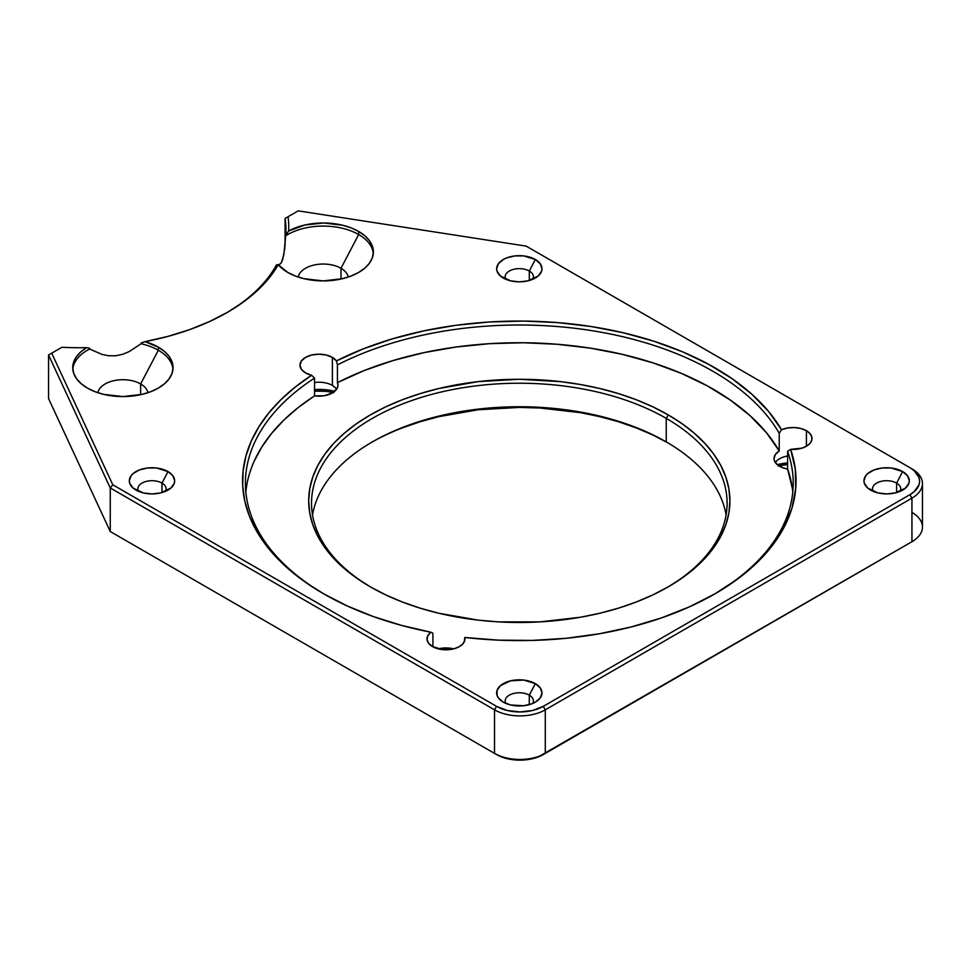 <?xml version="1.0" encoding="UTF-8"?>
<svg xmlns="http://www.w3.org/2000/svg" width="971" height="971" viewBox="0 0 971 971"><rect width="100%" height="100%" fill="white"/><g stroke="black" fill="none" stroke-linecap="round" stroke-linejoin="round"><path stroke-width="1.46" d="M140.637 383.958L140.637 394.699L140.637 383.958A25.125 14.504 0 0 0 114.469 380.547A25.125 14.504 0 0 0 97.889 392.721A25.125 14.504 180 0 1 114.469 380.547A25.125 14.504 180 0 1 140.637 383.958L158.334 350.228A50.152 28.96 0 0 0 141.111 343.734L141.111 342.957L145.019 341.646A50.152 28.96 180 0 1 158.334 347.145L158.334 350.228L158.334 347.145A50.152 28.96 180 0 1 173.032 367.621A50.152 28.96 180 0 1 142.069 394.372A50.152 28.96 180 0 1 87.414 388.097L81.261 383.776L76.66 378.86L73.784 373.532L72.728 367.973L73.541 362.401L76.199 357.037L80.593 352.048L86.565 347.654A209.299 120.841 180 0 1 61.913 347.29L51.706 353.189L112.794 484.796L496.533 706.354L507.263 710.493L519.91 711.937L532.557 710.493L543.287 706.354L909.936 494.664L914.051 491.775L918.979 484.893L919.622 481.179L918.979 477.453L914.051 470.571L909.936 467.682L526.197 246.124L298.231 210.865L288.023 216.751A209.299 120.841 180 0 1 288.642 230.977A50.152 28.96 180 0 1 358.687 231.474L358.687 234.557A50.152 28.96 0 0 0 285.68 235.844L288.642 230.977L285.68 235.067A206.459 119.202 0 0 0 285.086 218.451L288.023 216.751A209.299 120.841 180 0 1 288.642 230.977L304.882 224.993L323.841 222.99L342.702 225.26L351.223 227.918L358.687 231.474A50.152 28.96 180 0 1 373.386 251.95A50.152 28.96 180 0 1 342.423 278.701A50.152 28.96 180 0 1 287.768 272.426L278.228 264.731A209.299 120.841 180 0 1 227.457 312.322A209.299 120.841 180 0 1 145.019 341.646L141.111 342.957L141.111 343.734A50.152 28.96 180 0 1 158.334 350.228L140.637 383.958A25.125 14.504 180 0 1 147.871 392.721A25.125 14.504 0 0 0 140.637 383.958M172.959 369.162A50.152 28.96 0 0 0 158.334 350.228A50.152 28.96 180 0 1 172.959 369.162M129.264 351.551L141.111 343.734L129.264 351.551L122.637 354.318L129.264 351.551M115.658 355.787L122.637 354.318L115.658 355.787L108.643 355.75L115.658 355.787M101.894 354.366L108.643 355.75L101.894 354.366L89.635 349.026L101.894 354.366M278.738 265.301L281.359 262.68L283.86 254.596L285.68 235.844A50.152 28.96 180 0 1 358.687 234.557A50.152 28.96 180 0 1 373.313 253.492A50.152 28.96 0 0 0 358.687 234.557L358.687 231.474L364.926 235.856L369.563 240.869L372.415 246.294L373.386 251.95L372.415 257.594L369.563 263.032L364.926 268.032L358.687 272.426L351.089 276.019L342.423 278.701L323.234 280.898L304.032 278.701L295.366 276.019L287.768 272.426A50.152 28.96 180 0 1 278.228 264.731L276.517 264.792A206.459 119.202 180 0 1 226.449 312.905A206.459 119.202 0 0 0 276.517 264.792L278.228 264.731L269.246 277.84L257.679 290.244L243.685 301.799L227.457 312.334L209.226 321.692L189.211 329.776L167.716 336.452L145.019 341.646L158.334 347.145L164.572 351.538L169.209 356.539L172.061 361.977L173.032 367.621L172.061 373.265L169.209 378.702L164.572 383.703L158.334 388.097L150.736 391.701L142.069 394.372L122.88 396.581L103.679 394.372L95.012 391.701L87.414 388.097A50.152 28.96 180 0 1 72.728 367.621A50.152 28.96 180 0 1 86.565 347.654L89.635 348.249L89.635 349.026A50.152 28.96 0 0 0 72.801 369.162A50.152 28.96 180 0 1 89.635 349.026L89.635 348.249L86.565 347.654A209.299 120.841 180 0 1 61.913 347.29L48.55 355.01L48.55 398.583L48.55 355.01L110.257 487.964L110.257 531.525L48.55 398.583L110.257 531.525L110.257 487.964L494.53 709.825L494.53 753.399L110.257 531.525L494.53 753.399A35.891 20.719 0 0 0 545.289 753.399L545.289 709.825L911.939 498.135L911.939 541.709L545.289 753.399L545.289 709.825A35.891 20.719 180 0 1 494.53 709.825L494.53 753.399L501.546 756.919L513.465 759.771L526.355 759.771L538.274 756.919L909.936 542.862L545.289 753.399A35.891 20.719 180 0 1 494.53 753.399L496.533 754.552A33.063 19.08 0 0 0 543.287 754.552L911.939 541.709A35.891 20.719 0 0 0 922.45 527.059L922.45 483.485A35.891 20.719 180 0 1 911.939 498.135L911.939 541.709L909.936 542.862M340.991 268.287L340.991 279.029L340.991 268.287A25.125 14.504 0 0 0 314.822 264.877A25.125 14.504 0 0 0 298.243 277.051A25.125 14.504 180 0 1 314.822 264.877A25.125 14.504 180 0 1 340.991 268.287L358.687 234.557L340.991 268.287A25.125 14.504 180 0 1 348.225 277.051A25.125 14.504 0 0 0 340.991 268.287M792.773 492.006A273.895 158.139 0 0 0 787.602 469.042L783.294 467.961L777.249 464.66A38.816 22.406 180 0 1 787.602 462.949A38.816 22.406 0 0 0 777.249 464.66L774.421 460.788L774.021 458.688L775.319 454.549L779.228 450.993L779.228 433.26L781.521 429.752A18.983 10.96 180 0 1 806.428 430.736L806.428 446.235L806.428 430.736L809.875 433.479L811.72 436.683L811.78 440.069L810.045 443.31L806.683 446.077L802.022 448.129L790.625 449.367L795.261 468.811L795.722 488.437L792.02 507.954L784.204 527.059L772.382 545.471L756.737 562.901L737.511 579.092L714.984 593.803L689.519 606.802L661.469 617.908L631.271 626.938L599.386 633.76L566.299 638.275L532.496 640.411L498.499 640.144L464.806 637.474L464.636 640.848L462.682 644.04L459.137 646.747L454.331 648.689L442.861 649.648L432.556 646.589A18.983 10.96 180 0 1 426.997 638.845A18.983 10.96 180 0 1 430.857 632.218L432.908 633.201L432.908 646.795L432.908 633.201L430.857 632.218A276.735 159.766 180 0 1 323.634 593.803L306.096 582.673L290.438 570.645L276.82 557.815L265.362 544.306L256.138 530.239L249.256 515.722L244.765 500.902L242.714 485.901L243.114 470.862L245.966 455.909L251.234 441.174L258.881 426.791L268.846 412.881L281.02 399.591L295.318 387.004L311.594 375.255L305.537 372.9A18.983 10.96 180 0 1 299.966 365.157A18.983 10.96 180 0 1 311.691 355.022A18.983 10.96 180 0 1 332.385 357.401L332.385 385.426L335.383 387.684L332.385 385.426A18.983 10.96 0 0 0 314.531 382.525A18.983 10.96 180 0 1 332.385 385.426L332.385 357.401L336.452 360.909L363.312 348.856L392.527 338.806L423.647 330.905L456.212 325.261L489.736 321.971L523.709 321.073L557.609 322.59L590.938 326.499L623.176 332.737L653.847 341.209L682.492 351.793L708.672 364.319L731.988 378.605L752.1 394.444L768.692 411.57L781.521 429.752L787.566 427.98L794.29 427.556L800.857 428.514L806.428 430.736A18.983 10.96 180 0 1 811.987 438.491A18.983 10.96 180 0 1 790.625 449.367A276.735 159.766 180 0 1 714.996 593.803A276.735 159.766 180 0 1 464.806 637.474L464.174 641.952L464.806 637.474A18.983 10.96 180 0 1 464.963 638.845A18.983 10.96 180 0 1 453.239 648.968A18.983 10.96 180 0 1 432.556 646.589L428.697 643.372L427.034 639.586L427.786 635.702L430.857 632.218L401.351 625.348L373.398 616.585L347.375 606.025L323.634 593.803A276.735 159.766 180 0 1 323.622 593.803A276.735 159.766 180 0 1 311.594 375.255L314.531 378.12L314.531 395.865A273.895 158.139 0 0 0 245.845 492.006L245.991 490.622M778.147 465.983L787.602 464.49A38.816 22.406 0 0 0 778.815 465.825M775.319 462.524A18.983 10.96 180 0 1 778.026 459.781A18.983 10.96 180 0 1 787.602 456.006A18.983 10.96 0 0 0 775.319 462.524M792.348 488.377L787.602 469.042A18.983 10.96 180 0 1 779.579 466.286A18.983 10.96 180 0 1 774.021 458.543A18.983 10.96 180 0 1 779.228 450.993A273.895 158.139 0 0 0 337.423 382.647L337.423 364.914A273.895 158.139 180 0 1 779.228 433.26L779.228 450.993L766.605 432.884L750.207 415.819L730.301 400.04L707.179 385.803L681.193 373.313L652.743 362.778L622.253 354.342L590.198 348.128L557.063 344.256L523.357 342.763L489.59 343.673L456.273 346.987L423.914 352.643L393.012 360.557L364.028 370.606L337.423 382.647L337.932 385.426L337.228 388.182L332.385 392.952L324.108 395.755L314.531 395.865L298.279 407.48L284.005 419.933L271.831 433.115L261.867 446.903L254.196 461.164M438.297 648.871A18.983 10.96 180 0 1 453.651 648.871L446.223 647.936L438.297 648.871M314.531 389.541A38.816 22.406 180 0 1 334.704 391.325A38.816 22.406 0 0 0 314.531 389.541M333.138 392.49A38.816 22.406 0 0 0 314.531 391.082L326.523 391.374L333.806 392.648M529.292 695.163A14.116 8.156 0 0 0 511.935 693.974A14.116 8.156 0 0 0 505.879 703.441A14.116 8.156 180 0 1 505.187 700.928A14.116 8.156 180 0 1 513.902 693.391A14.116 8.156 180 0 1 529.292 695.163L529.292 704.643L529.292 695.163A14.116 8.156 180 0 1 533.431 700.928A14.116 8.156 180 0 1 532.739 703.441A14.116 8.156 0 0 0 529.292 695.163L535.337 683.645L529.292 695.163M503.281 702.154A22.673 13.084 180 0 1 501.424 700.941A22.673 13.084 180 0 1 504.301 683.086A22.673 13.084 180 0 1 535.337 683.645L540.252 687.893L541.976 692.893L540.252 697.906L535.337 702.154L531.902 703.781L523.733 705.735L510.637 704.982L503.281 702.154L498.366 697.906L497.079 695.442L497.079 690.345L500.466 685.623L510.637 680.805L523.733 680.064L535.337 683.645A22.673 13.084 180 0 1 537.194 700.941A22.673 13.084 180 0 1 503.281 702.154M896.609 483.097A14.116 8.156 0 0 0 879.253 481.907A14.116 8.156 0 0 0 873.196 491.375A14.116 8.156 180 0 1 872.504 488.85A14.116 8.156 180 0 1 881.219 481.325A14.116 8.156 180 0 1 896.609 483.097L896.609 492.576L896.609 483.097A14.116 8.156 180 0 1 900.748 488.85A14.116 8.156 180 0 1 900.056 491.375A14.116 8.156 0 0 0 896.609 483.097L902.654 471.578L896.609 483.097M870.599 490.076A22.673 13.084 180 0 1 868.742 488.874A22.673 13.084 180 0 1 871.618 471.02A22.673 13.084 180 0 1 902.654 471.578L907.569 475.814L909.293 480.827L908.856 483.376L905.47 488.097L895.298 492.916L886.632 493.911L877.954 492.916L867.783 488.097L864.396 483.376L863.959 480.827L865.683 475.814L867.783 473.557L874.034 469.94L882.202 467.986L891.05 467.986L902.654 471.578A22.673 13.084 180 0 1 904.511 488.874A22.673 13.084 180 0 1 870.599 490.076M529.292 271.018A14.116 8.156 0 0 0 511.935 269.829A14.116 8.156 0 0 0 505.879 279.296A14.116 8.156 180 0 1 505.187 276.784A14.116 8.156 180 0 1 513.902 269.258A14.116 8.156 180 0 1 529.292 271.018L529.292 280.51L529.292 271.018A14.116 8.156 180 0 1 533.431 276.784A14.116 8.156 180 0 1 532.739 279.296A14.116 8.156 0 0 0 529.292 271.018L535.337 259.5L529.292 271.018M503.281 278.009A22.673 13.084 180 0 1 501.424 276.808A22.673 13.084 180 0 1 504.301 258.954A22.673 13.084 180 0 1 535.337 259.5L540.252 263.748L541.976 268.761L541.539 271.31L538.152 276.031L527.981 280.85L519.315 281.845L510.637 280.85L500.466 276.031L497.079 271.31L496.642 268.761L498.366 263.748L503.281 259.5L506.716 257.873L514.885 255.919L523.733 255.919L535.337 259.5A22.673 13.084 180 0 1 537.194 276.808A22.673 13.084 180 0 1 503.281 278.009M161.975 483.097A14.116 8.156 0 0 0 144.618 481.907A14.116 8.156 0 0 0 138.562 491.375A14.116 8.156 180 0 1 137.87 488.85A14.116 8.156 180 0 1 146.585 481.325A14.116 8.156 180 0 1 161.975 483.097L161.975 492.576L161.975 483.097A14.116 8.156 180 0 1 166.114 488.85A14.116 8.156 180 0 1 165.422 491.375A14.116 8.156 0 0 0 161.975 483.097L168.019 471.578L161.975 483.097M135.964 490.076A22.673 13.084 180 0 1 134.119 488.874A22.673 13.084 180 0 1 136.984 471.02A22.673 13.084 180 0 1 168.019 471.578L172.935 475.814L174.659 480.827L174.222 483.376L170.835 488.097L160.664 492.916L151.998 493.911L143.32 492.916L133.148 488.097L129.762 483.376L129.325 480.827L131.049 475.814L133.148 473.557L139.399 469.94L147.568 467.986L156.416 467.986L168.019 471.578A22.673 13.084 180 0 1 169.876 488.874A22.673 13.084 180 0 1 135.964 490.076M666.24 418.367A207.782 119.967 0 0 0 372.888 418.076A207.782 119.967 0 0 0 371.383 587.443A207.782 119.967 180 0 1 311.521 503.196A207.782 119.967 180 0 1 439.79 392.357A207.782 119.967 180 0 1 666.24 418.367L666.24 441.89A207.782 119.967 0 0 0 449.306 413.755A207.782 119.967 0 0 0 312.528 514.946A207.782 119.967 180 0 1 372.379 441.89A207.782 119.967 180 0 1 666.24 441.89L666.24 418.367A207.782 119.967 180 0 1 727.097 503.196A207.782 119.967 180 0 1 667.235 587.443A207.782 119.967 0 0 0 666.24 418.367L668.242 414.896L666.24 418.367M370.376 586.86L370.376 586.86A210.622 121.606 180 0 1 370.376 414.896A210.622 121.606 180 0 1 668.242 414.896L682.115 423.732L694.435 433.321L705.055 443.553L713.891 454.343L720.858 465.582L725.883 477.149L728.918 488.959L729.925 500.878L728.918 512.797L725.883 524.595L720.858 536.174L713.891 547.413L705.055 558.204L694.435 568.436L682.115 578.024L668.242 586.86L652.925 594.871L636.321 601.984L618.6 608.113L599.908 613.223L580.452 617.24L539.949 621.889L498.669 621.889L478.218 620.141L438.71 613.223L420.03 608.113L402.297 601.984L385.693 594.871L370.376 586.86L356.503 578.024L344.183 568.436L333.563 558.204L324.727 547.413L317.76 536.174L312.735 524.595L309.7 512.797L308.693 500.878L309.7 488.959L312.735 477.149L317.76 465.582L324.727 454.343L333.563 443.553L344.183 433.321L356.503 423.732L370.376 414.896L385.693 406.873L402.297 399.773L420.03 393.631L438.71 388.534L478.218 381.615L519.315 379.273L560.401 381.615L580.452 384.516L599.908 388.534L618.6 393.631L636.321 399.773L652.925 406.873L668.242 414.896A210.622 121.606 180 0 1 668.242 586.86A210.622 121.606 180 0 1 370.376 586.86M667.235 442.46A210.622 121.606 0 0 0 371.383 442.46M305.537 372.9L301.423 369.344L299.966 365.157L301.423 360.957L305.537 357.401L311.691 355.022L318.961 354.197L326.22 355.022L332.385 357.401A18.983 10.96 180 0 1 336.452 360.909A276.735 159.766 180 0 1 781.521 429.752L779.228 433.26A273.895 158.139 0 0 0 337.423 364.914L336.452 360.909L337.423 364.914L337.423 382.647A18.983 10.96 180 0 1 337.944 385.208A18.983 10.96 180 0 1 314.531 395.865L314.531 378.12A273.895 158.139 0 0 0 324.63 594.373A273.895 158.139 180 0 1 245.408 483.145A273.895 158.139 180 0 1 314.531 378.12L311.594 375.255A18.983 10.96 180 0 1 305.537 372.9M402.297 427.92L420.03 421.778L438.71 416.68L478.218 409.762L519.315 407.419L539.949 408.014L580.452 412.663L599.908 416.68L618.6 421.778L636.321 427.92L652.925 435.032L668.242 443.043M787.602 451.309A273.895 158.139 180 0 1 793.21 483.145A273.895 158.139 180 0 1 713.988 594.373A273.895 158.139 0 0 0 787.602 451.309L790.625 449.367L787.602 451.309L787.602 469.042L787.602 451.309M726.09 514.946A207.782 119.967 0 0 0 666.24 441.89L666.24 441.89A207.782 119.967 180 0 1 726.09 514.946M909.936 467.682A33.063 19.08 180 0 1 909.936 494.664L911.939 498.135A35.891 20.719 0 0 0 911.939 468.835L526.197 246.124L298.231 210.865L285.086 218.451L285.086 245.105L285.086 218.451A206.459 119.202 180 0 1 285.923 229.192A206.459 119.202 180 0 1 285.68 235.067L284.709 248.819L282.731 259.342L281.359 262.68L278.216 265.471M911.939 468.835L911.939 468.835A35.891 20.719 180 0 1 922.45 483.485M48.55 355.01L51.706 353.189L112.794 484.796L110.257 487.964L112.794 484.796L496.533 706.354L494.53 709.825L496.533 706.354A33.063 19.08 180 0 0 543.287 706.354L545.289 709.825L911.939 498.135L909.936 494.664L543.287 706.354L545.289 709.825A35.891 20.719 0 0 1 494.53 709.825L110.257 487.964L48.55 355.01M112.794 532.994L110.257 531.525L112.794 532.994M911.939 512.409A35.891 20.719 180 0 1 911.939 541.709M336.634 389.189A18.983 10.96 0 0 0 332.385 385.426A18.983 10.96 180 0 1 333.927 386.446A18.983 10.96 180 0 1 336.634 389.189"/></g></svg>
